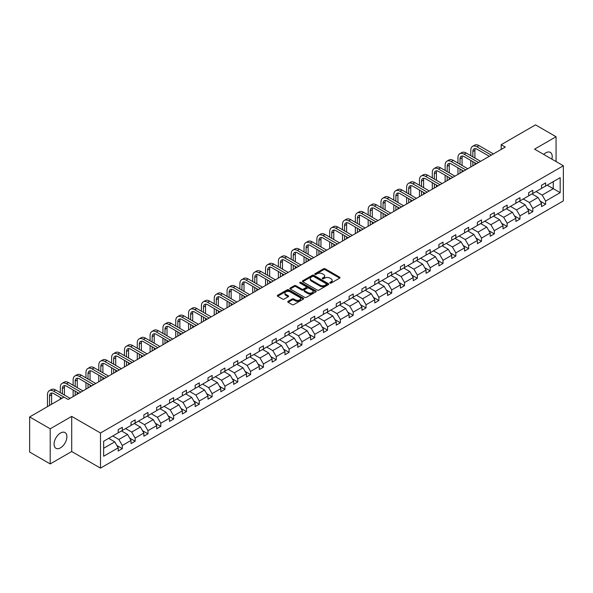 <?xml version="1.0" encoding="UTF-8"?>
<svg xmlns="http://www.w3.org/2000/svg" width="593" height="593" viewBox="0 0 593 593"><rect width="100%" height="100%" fill="white"/><g stroke="black" fill="none" stroke-linecap="round" stroke-linejoin="round"><path stroke-width="0.89" d="M329.967 283.069A0.801 0.46 0 0 0 331.102 283.069L339.678 278.117A1.142 0.66 0 0 0 340.011 277.65A1.142 0.66 0 0 0 339.678 277.183L325.149 268.792A1.142 0.66 0 0 0 323.533 268.792L314.957 273.744A0.801 0.46 0 0 0 316.084 274.396L317.196 273.758A3.654 2.105 0 0 1 322.362 273.758L323.57 274.455A3.654 2.105 0 0 1 324.645 275.945A3.654 2.105 0 0 1 323.57 277.442L322.466 278.08A0.801 0.46 0 0 0 323.593 278.732L324.705 278.095A3.654 2.105 0 0 1 329.871 278.095L331.079 278.792A3.654 2.105 0 0 1 332.147 280.281A3.654 2.105 0 0 1 331.079 281.771L329.967 282.416A0.801 0.46 0 0 0 329.967 283.069L329.967 282.416M60.486 447.834A9.073 5.233 120 0 0 66.409 439.843A9.073 5.233 120 0 0 65.022 432.571A9.073 5.233 120 0 0 60.486 433.023A9.073 5.233 120 0 0 54.563 441.014A9.073 5.233 120 0 0 55.95 448.286A9.073 5.233 120 0 0 60.486 447.834M551.861 159.139A9.073 5.233 120 0 0 550.326 152.386A9.073 5.233 120 0 0 545.797 152.831A9.073 5.233 120 0 0 543.714 154.432M288.102 301.318A1.142 0.66 0 0 0 287.768 301.785A1.142 0.66 0 0 0 288.102 302.252L292.179 304.609A1.142 0.66 0 0 0 293.787 304.609L303.312 299.109A1.142 0.66 0 0 0 303.646 298.642A1.142 0.66 0 0 0 303.312 298.175L288.784 289.792A1.142 0.66 0 0 0 287.175 289.792L277.65 295.284A1.142 0.66 0 0 0 277.316 295.751A1.142 0.66 0 0 0 277.65 296.218L282.572 299.065A1.142 0.66 0 0 0 284.188 299.065L288.265 296.708A1.142 0.66 0 0 0 288.598 296.241A1.142 0.66 0 0 0 288.265 295.774L285.819 294.365A3.054 1.764 0 0 1 284.929 293.12A3.054 1.764 0 0 1 286.812 291.489A3.054 1.764 0 0 1 290.14 291.875L299.702 297.397A3.054 1.764 0 0 1 300.599 298.642A3.054 1.764 0 0 1 298.709 300.273A3.054 1.764 0 0 1 295.381 299.888L293.787 298.968A1.142 0.66 0 0 0 292.179 298.968L288.102 301.318L288.102 302.252M71.709 416.382L50.205 428.798L29.65 416.931L29.65 452.059L50.205 463.926L71.709 451.518L100.491 468.129L100.491 433.001L71.709 416.382L71.709 451.518M556.071 161.57L556.071 136.738L534.567 149.154L563.35 165.766L100.491 433.001M556.071 136.738L535.516 124.871L501.189 144.692L501.189 149.436M29.65 416.931L63.977 397.11L68.091 399.482L505.295 147.064L501.189 144.692M317.277 290.118A1.142 0.66 0 0 0 318.893 290.118L328.418 284.618A1.142 0.66 0 0 0 328.752 284.151A1.142 0.66 0 0 0 328.418 283.684L313.89 275.293A1.142 0.66 0 0 0 312.274 275.293L302.749 280.793A1.142 0.66 0 0 0 302.415 281.26A1.142 0.66 0 0 0 302.749 281.727L317.277 290.118M300.28 283.239A0.801 0.46 0 0 1 301.096 283.35L315.847 291.867L306.344 297.36A1.142 0.66 0 0 1 304.728 297.36L290.199 288.976L294.276 286.634L294.276 285.685L290.199 288.042A1.142 0.66 0 0 0 289.866 288.509A1.142 0.66 0 0 0 290.199 288.976L290.199 288.042M294.276 286.634A1.142 0.66 0 0 1 295.892 286.634L295.892 285.685A1.142 0.66 0 0 0 294.276 285.685M295.892 285.685L301.778 289.087A1.142 0.66 0 0 0 303.394 289.087L306.099 287.531A1.142 0.66 0 0 0 306.433 287.064A1.142 0.66 0 0 0 306.099 286.597L299.962 283.054A0.801 0.46 0 0 1 301.096 282.401L315.861 290.933A1.142 0.66 0 0 1 316.202 291.393A1.142 0.66 0 0 1 315.861 291.86L315.861 290.933M50.205 428.798L50.205 463.926M103.656 441.236L118.207 432.831L118.207 429.651L122.321 427.279L122.321 430.459L131.038 425.426L131.038 422.246L135.145 419.874L135.145 423.054L143.862 418.021L143.862 414.841L147.976 412.469L147.976 415.649L156.693 410.615L156.693 407.435L160.807 405.063L160.807 408.243L169.516 403.21L169.516 400.03L173.63 397.658L173.63 400.838L182.347 395.805L182.347 392.625L186.461 390.246L186.461 393.433L195.171 388.4L195.171 385.22L199.285 382.841L199.285 386.021L208.002 380.995L208.002 377.808L212.116 375.436L212.116 378.616L220.833 373.583L220.833 370.403L224.94 368.031L224.94 371.211L233.657 366.178L233.657 362.998L237.771 360.626L237.771 363.805L246.488 358.772L246.488 355.592L250.594 353.22L250.594 356.4L259.311 351.367L259.311 348.187L263.425 345.815L263.425 348.995L272.143 343.962L272.143 340.782L276.249 338.41L276.249 341.59L284.966 336.557L284.966 333.377L289.08 330.998L289.08 334.185L297.797 329.152L297.797 325.972L301.904 323.593L301.904 326.773L310.621 321.747L310.621 318.567L314.735 316.188L314.735 319.368L323.452 314.342L323.452 311.155L327.558 308.783L327.558 311.962L336.275 306.929L336.275 303.749L340.389 301.377L340.389 304.557L349.107 299.524L349.107 296.344L353.213 293.972L353.213 297.152L361.93 292.119L361.93 288.939L366.044 286.567L366.044 289.747L374.761 284.714L374.761 281.534L378.875 279.162L378.875 282.342L387.585 277.309L387.585 274.129L391.699 271.757L391.699 274.937L400.416 269.904L400.416 266.724L404.53 264.345L404.53 267.532L413.239 262.499L413.239 259.319L417.353 256.939L417.353 260.119L426.07 255.094L426.07 251.906L430.184 249.534L430.184 252.714L438.902 247.681L438.902 244.501L443.008 242.129L443.008 245.309L451.725 240.276L451.725 237.096L455.839 234.724L455.839 237.904L464.556 232.871L464.556 229.691L468.663 227.319L468.663 230.499L477.38 225.466L477.38 222.286L481.494 219.914L481.494 223.094L490.211 218.061L490.211 214.881L494.317 212.509L494.317 215.689L503.034 210.656L503.034 207.476L507.148 205.104L507.148 208.284L515.866 203.251L515.866 200.071L519.972 197.691L519.972 200.879L528.689 195.846L528.689 192.666L532.803 190.286L532.803 193.466L541.52 188.441L541.52 185.253L545.627 182.881L545.627 186.061L560.185 177.663L560.185 192.666L545.627 201.064L545.627 204.244L541.52 206.623L541.52 203.436L532.803 208.469L532.803 211.649L528.689 214.029L528.689 210.849L519.972 215.874L519.972 219.062L515.866 221.434L515.866 218.254L507.148 223.287L507.148 226.467L503.034 228.839L503.034 225.659L494.317 230.692L494.317 233.872L490.211 236.244L490.211 233.064L481.494 238.097L481.494 241.277L477.38 243.649L477.38 240.469L468.663 245.502L468.663 248.682L464.556 251.054L464.556 247.874L455.839 252.907L455.839 256.087L451.725 258.459L451.725 255.279L443.008 260.312L443.008 263.492L438.902 265.864L438.902 262.684L430.184 267.717L430.184 270.897L426.07 273.277L426.07 270.089L417.353 275.122L417.353 278.302L413.239 280.682L413.239 277.502L404.53 282.527L404.53 285.715L400.416 288.087L400.416 284.907L391.699 289.94L391.699 293.12L387.585 295.492L387.585 292.312L378.875 297.345L378.875 300.525L374.761 302.897L374.761 299.717L366.044 304.75L366.044 307.93L361.93 310.302L361.93 307.122L353.213 312.155L353.213 315.335L349.107 317.707L349.107 314.527L340.389 319.56L340.389 322.74L336.275 325.112L336.275 321.932L327.558 326.965L327.558 330.145L323.452 332.517L323.452 329.337L314.735 334.37L314.735 337.55L310.621 339.93L310.621 336.742L301.904 341.776L301.904 344.956L297.797 347.335L297.797 344.155L289.08 349.181L289.08 352.368L284.966 354.74L284.966 351.56L276.249 356.593L276.249 359.773L272.143 362.145L272.143 358.965L263.425 363.998L263.425 367.178L259.311 369.55L259.311 366.37L250.594 371.403L250.594 374.583L246.488 376.955L246.488 373.775L237.771 378.808L237.771 381.988L233.657 384.36L233.657 381.18L224.94 386.213L224.94 389.393L220.833 391.765L220.833 388.585L212.116 393.619L212.116 396.799L208.002 399.171L208.002 395.991L199.285 401.024L199.285 404.204L195.171 406.583L195.171 403.396L186.461 408.429L186.461 411.609L182.347 413.988L182.347 410.808L173.63 415.834L173.63 419.021L169.516 421.393L169.516 418.213L160.807 423.246L160.807 426.426L156.693 428.798L156.693 425.618L147.976 430.651L147.976 433.831L143.862 436.203L143.862 433.023L135.145 438.057L135.145 441.236L131.038 443.608L131.038 440.429L122.321 445.462L122.321 448.642L118.207 451.014L118.207 447.834L103.656 456.239L103.656 441.236M100.491 468.129L563.35 200.901L563.35 165.766M121.498 430.933L127.584 434.447L118.867 439.48L112.781 435.966M118.867 439.48L122.321 445.462M127.584 434.447L131.038 440.429M118.207 432.075L118.867 432.453L122.321 430.459M134.329 423.528L140.408 427.042L131.698 432.075L125.612 428.561M131.698 432.075L135.145 438.057M140.408 427.042L143.862 433.023M131.038 424.67L131.698 425.048L135.145 423.054M147.153 416.123L153.239 419.636L144.522 424.67L138.436 421.156M144.522 424.67L147.976 430.651M153.239 419.636L156.693 425.618M143.862 417.264L144.522 417.642L147.976 415.649M159.984 408.718L166.07 412.231L157.353 417.264L151.267 413.751M157.353 417.264L160.807 423.246M166.07 412.231L169.516 418.213M156.693 409.852L157.353 410.237L160.807 408.243M172.808 401.313L178.893 404.826L170.176 409.859L164.091 406.346M170.176 409.859L173.63 415.834M178.893 404.826L182.347 410.808M169.516 402.447L170.176 402.832L173.63 400.838M185.639 393.908L191.724 397.421L183.007 402.447L176.922 398.933M183.007 402.447L186.461 408.429M191.724 397.421L195.171 403.396M182.347 395.042L183.007 395.427L186.461 393.433M198.462 386.495L204.548 390.009L195.831 395.042L189.745 391.528M195.831 395.042L199.285 401.024M204.548 390.009L208.002 395.991M195.171 387.637L195.831 388.015L199.285 386.021M211.293 379.09L217.379 382.604L208.662 387.637L202.576 384.123M208.662 387.637L212.116 393.619M217.379 382.604L220.833 388.585M208.002 380.232L208.662 380.61L212.116 378.616M224.117 371.685L230.203 375.199L221.486 380.232L215.4 376.718M221.486 380.232L224.94 386.213M230.203 375.199L233.657 381.18M220.833 372.827L221.486 373.205L224.94 371.211M236.948 364.28L243.034 367.793L234.317 372.827L228.231 369.313M234.317 372.827L237.771 378.808M243.034 367.793L246.488 373.775M233.657 365.421L234.317 365.799L237.771 363.805M249.772 356.875L255.857 360.388L247.14 365.421L241.054 361.908M247.14 365.421L250.594 371.403M255.857 360.388L259.311 366.37M246.488 358.016L247.14 358.394L250.594 356.4M262.603 349.47L268.688 352.983L259.971 358.016L253.886 354.503M259.971 358.016L263.425 363.998M268.688 352.983L272.143 358.965M259.311 350.611L259.971 350.989L263.425 348.995M275.426 342.065L281.512 345.578L272.795 350.611L266.709 347.098M272.795 350.611L276.249 356.593M281.512 345.578L284.966 351.56M272.143 343.199L272.795 343.584L276.249 341.59M288.257 334.66L294.343 338.173L285.626 343.199L279.54 339.693M285.626 343.199L289.08 349.181M294.343 338.173L297.797 344.155M284.966 335.794L285.626 336.179L289.08 334.185M301.081 327.254L307.167 330.768L298.449 335.794L292.371 332.28M298.449 335.794L301.904 341.776M307.167 330.768L310.621 336.742M297.797 328.389L298.449 328.767L301.904 326.773M313.912 319.842L319.998 323.355L311.281 328.389L305.195 324.875M311.281 328.389L314.735 334.37M319.998 323.355L323.452 329.337M310.621 320.983L311.281 321.362L314.735 319.368M326.736 312.437L332.821 315.95L324.112 320.983L318.026 317.47M324.112 320.983L327.558 326.965M332.821 315.95L336.275 321.932M323.452 313.578L324.112 313.956L327.558 311.962M339.567 305.032L345.652 308.545L336.935 313.578L330.85 310.065M336.935 313.578L340.389 319.56M345.652 308.545L349.107 314.527M336.275 306.173L336.935 306.551L340.389 304.557M352.398 297.627L358.476 301.14L349.766 306.173L343.681 302.66M349.766 306.173L353.213 312.155M358.476 301.14L361.93 307.122M349.107 298.768L349.766 299.146L353.213 297.152M365.221 290.222L371.307 293.735L362.59 298.768L356.504 295.255M362.59 298.768L366.044 304.75M371.307 293.735L374.761 299.717M361.93 291.363L362.59 291.741L366.044 289.747M378.052 282.817L384.138 286.33L375.421 291.363L369.335 287.85M375.421 291.363L378.875 297.345M384.138 286.33L387.585 292.312M374.761 283.958L375.421 284.336L378.875 282.342M390.876 275.411L396.962 278.925L388.245 283.958L382.159 280.445M388.245 283.958L391.699 289.94M396.962 278.925L400.416 284.907M387.585 276.546L388.245 276.931L391.699 274.937M403.707 268.006L409.793 271.52L401.076 276.546L394.99 273.039M401.076 276.546L404.53 282.527M409.793 271.52L413.239 277.502M400.416 269.14L401.076 269.526L404.53 267.532M416.531 260.601L422.616 264.107L413.899 269.14L407.814 265.627M413.899 269.14L417.353 275.122M422.616 264.107L426.07 270.089M413.239 261.735L413.899 262.113L417.353 260.119M429.362 253.189L435.447 256.702L426.73 261.735L420.645 258.222M426.73 261.735L430.184 267.717M435.447 256.702L438.902 262.684M426.07 254.33L426.73 254.708L430.184 252.714M442.185 245.784L448.271 249.297L439.554 254.33L433.468 250.817M439.554 254.33L443.008 260.312M448.271 249.297L451.725 255.279M438.902 246.925L439.554 247.303L443.008 245.309M455.016 238.379L461.102 241.892L452.385 246.925L446.299 243.412M452.385 246.925L455.839 252.907M461.102 241.892L464.556 247.874M451.725 239.52L452.385 239.898L455.839 237.904M467.84 230.974L473.926 234.487L465.209 239.52L459.123 236.007M465.209 239.52L468.663 245.502M473.926 234.487L477.38 240.469M464.556 232.115L465.209 232.493L468.663 230.499M480.671 223.568L486.757 227.082L478.04 232.115L471.954 228.601M478.04 232.115L481.494 238.097M486.757 227.082L490.211 233.064M477.38 224.71L478.04 225.088L481.494 223.094M493.495 216.163L499.58 219.677L490.863 224.71L484.777 221.196M490.863 224.71L494.317 230.692M499.58 219.677L503.034 225.659M490.211 217.305L490.863 217.683L494.317 215.689M506.326 208.758L512.411 212.272L503.694 217.305L497.609 213.791M503.694 217.305L507.148 223.287M512.411 212.272L515.866 218.254M503.034 209.892L503.694 210.278L507.148 208.284M519.149 201.353L525.235 204.867L516.518 209.892L510.44 206.386M516.518 209.892L519.972 215.874M525.235 204.867L528.689 210.849M515.866 202.487L516.518 202.873L519.972 200.879M531.98 193.948L538.066 197.454L529.349 202.487L523.263 198.974M529.349 202.487L532.803 208.469M538.066 197.454L541.52 203.436M528.689 195.082L529.349 195.46L532.803 193.466M547.191 185.164L553.276 188.678L542.18 195.082L536.094 191.569M542.18 195.082L545.627 201.064M560.185 192.666L553.276 188.678L553.276 181.651L560.185 177.663M541.52 187.677L542.18 188.055L545.627 186.061M103.656 448.264L114.753 441.852L108.667 438.338M114.753 441.852L118.207 447.834M540.164 201.086L545.627 204.244M527.333 208.499L532.803 211.649M514.509 215.904L519.972 219.062M501.678 223.309L507.148 226.467M488.854 230.714L494.317 233.872M476.023 238.119L481.494 241.277M463.2 245.524L468.663 248.682M450.369 252.929L455.839 256.087M437.545 260.334L443.008 263.492M424.714 267.739L430.184 270.897M411.883 275.152L417.353 278.302M399.059 282.557L404.53 285.715M386.228 289.962L391.699 293.12M373.405 297.367L378.875 300.525M360.574 304.772L366.044 307.93M347.75 312.177L353.213 315.335M334.919 319.583L340.389 322.74M322.095 326.988L327.558 330.145M309.264 334.393L314.735 337.55M296.441 341.805L301.904 344.956M283.61 349.21L289.08 352.368M270.786 356.615L276.249 359.773M257.955 364.02L263.425 367.178M245.131 371.426L250.594 374.583M232.3 378.831L237.771 381.988M219.477 386.236L224.94 389.393M206.646 393.641L212.116 396.799M193.815 401.046L199.285 404.204M180.991 408.458L186.461 411.609M168.16 415.863L173.63 419.021M155.336 423.269L160.807 426.426M142.505 430.674L147.976 433.831M129.682 438.079L135.145 441.236M116.851 445.484L122.321 448.642M330.286 283.18L331.079 282.72A3.654 2.105 0 0 0 332.147 281.23L332.147 280.281M324.645 275.945L324.645 276.901A3.654 2.105 0 0 1 323.57 278.391L322.785 278.843M339.678 277.183L339.678 278.117L325.149 269.748A1.142 0.66 0 0 0 323.533 269.748L315.276 274.515M328.403 284.625L313.89 276.249A1.142 0.66 0 0 0 312.274 276.249L302.764 281.734M326.395 284.477A0.801 0.46 0 0 0 326.395 283.825L313.645 276.464A0.801 0.46 0 0 0 312.518 276.464L311.347 277.139A3.654 2.105 0 0 0 310.272 278.628A3.654 2.105 0 0 0 311.347 280.118L320.064 285.151A3.654 2.105 0 0 0 325.231 285.151L326.395 284.477L326.395 285.426A0.801 0.46 0 0 0 326.632 285.1L326.632 284.151M310.272 278.628L310.272 279.577A3.654 2.105 0 0 0 311.347 281.067L311.347 280.118M326.395 285.426L325.231 286.1A3.654 2.105 0 0 1 320.064 286.1L311.347 281.067M295.892 286.634L301.778 290.036A1.142 0.66 0 0 0 303.394 290.036L306.099 288.48A1.142 0.66 0 0 0 306.433 288.013L306.433 287.064M307.893 292.616A3.054 1.764 0 0 0 311.221 293.001A3.054 1.764 0 0 0 313.104 291.371A3.054 1.764 0 0 0 312.214 290.125L308.842 288.183A1.142 0.66 0 0 0 307.226 288.183L304.528 289.74A1.142 0.66 0 0 0 304.194 290.207A1.142 0.66 0 0 0 304.528 290.674L307.893 292.616L307.893 293.572A3.054 1.764 0 0 0 311.221 293.95A3.054 1.764 0 0 0 313.104 292.319L313.104 291.371M304.194 290.207L304.194 291.156A1.142 0.66 0 0 0 304.528 291.623L304.528 290.674M307.893 293.572L304.528 291.623M300.599 298.642L300.599 299.591A3.054 1.764 0 0 1 298.709 301.222A3.054 1.764 0 0 1 295.381 300.836L293.787 299.917A1.142 0.66 0 0 0 292.179 299.917L288.116 302.26M284.929 293.12L284.929 294.069A3.054 1.764 0 0 0 285.819 295.314L285.819 294.365M288.242 296.715L285.819 295.314M303.297 299.117L288.784 290.74A1.142 0.66 0 0 0 287.175 290.74L277.665 296.226M470.783 155.67L470.783 150.355A8.725 5.033 60 0 1 472.591 146.36L474.645 145.174A8.725 5.033 60 0 1 479.011 145.604L493.413 153.921M472.591 146.36A8.725 5.033 60 0 1 476.95 146.797L491.36 155.114M489.307 156.3L476.95 149.169A5.811 3.358 -120 0 0 474.044 148.88A5.811 3.358 -120 0 0 472.843 151.541L472.843 156.856M475.26 148.613A5.811 3.358 -120 0 0 474.897 150.355L474.897 158.042M472.843 161.607L472.843 165.803M474.897 162.793L474.897 164.617M470.783 166.989L470.783 160.421M457.959 163.075L457.959 157.76A8.725 5.033 60 0 1 459.768 153.765L461.821 152.579A8.725 5.033 60 0 1 466.18 153.016L480.589 161.333M459.768 153.765A8.725 5.033 60 0 1 464.126 154.202L478.529 162.519M476.475 163.705L464.126 156.574A5.811 3.358 -120 0 0 461.221 156.285A5.811 3.358 -120 0 0 460.012 158.946L460.012 164.261M462.436 156.018A5.811 3.358 -120 0 0 462.073 157.76L462.073 165.454M460.012 169.012L460.012 173.208M462.073 170.198L462.073 172.022M457.959 174.394L457.959 167.826M445.128 170.48L445.128 165.165A8.725 5.033 60 0 1 446.937 161.17L448.99 159.984A8.725 5.033 60 0 1 453.356 160.421L467.758 168.738M446.937 161.17A8.725 5.033 60 0 1 451.295 161.607L465.705 169.924M463.652 171.11L451.295 163.979A5.811 3.358 -120 0 0 448.39 163.69A5.811 3.358 -120 0 0 447.189 166.351L447.189 171.666M449.605 163.423A5.811 3.358 -120 0 0 449.242 165.165L449.242 172.859M447.189 176.417L447.189 180.613M449.242 177.603L449.242 179.427M445.128 181.799L445.128 175.231M432.304 177.885L432.304 172.57A8.725 5.033 60 0 1 434.113 168.582L436.166 167.389A8.725 5.033 60 0 1 440.525 167.826L454.935 176.143M434.113 168.582A8.725 5.033 60 0 1 438.472 169.012L452.874 177.329M450.821 178.515L438.472 171.384A5.811 3.358 -120 0 0 435.566 171.095A5.811 3.358 -120 0 0 434.358 173.756L434.358 179.079M436.782 170.828A5.811 3.358 -120 0 0 436.418 172.57L436.418 180.265M434.358 183.823L434.358 188.018M436.418 185.009L436.418 186.832M432.304 189.204L432.304 182.637M419.473 185.298L419.473 179.976A8.725 5.033 60 0 1 421.282 175.988L423.335 174.802A8.725 5.033 60 0 1 427.701 175.231L442.104 183.548M421.282 175.988A8.725 5.033 60 0 1 425.641 176.417L440.05 184.734M437.99 185.92L425.641 178.789A5.811 3.358 -120 0 0 422.735 178.5A5.811 3.358 -120 0 0 421.534 181.161L421.534 186.484M423.951 178.234A5.811 3.358 -120 0 0 423.587 179.976L423.587 187.67M421.534 191.228L421.534 195.423M423.587 192.414L423.587 194.237M419.473 196.609L419.473 190.042M406.65 192.703L406.65 187.381A8.725 5.033 60 0 1 408.451 183.393L410.512 182.207A8.725 5.033 60 0 1 414.87 182.637L429.28 190.953M408.451 183.393A8.725 5.033 60 0 1 412.817 183.823L427.219 192.139M425.166 193.325L412.817 186.195A5.811 3.358 -120 0 0 409.911 185.905A5.811 3.358 -120 0 0 408.703 188.574L408.703 193.889M411.127 185.639A5.811 3.358 -120 0 0 410.756 187.381L410.756 195.075M408.703 198.633L408.703 202.828M410.756 199.819L410.756 201.642M406.65 204.022L406.65 197.447M393.819 200.108L393.819 194.793A8.725 5.033 60 0 1 395.627 190.798L397.681 189.612A8.725 5.033 60 0 1 402.047 190.042L416.449 198.359M395.627 190.798A8.725 5.033 60 0 1 399.986 191.228L414.396 199.544M412.335 200.731L399.986 193.6A5.811 3.358 -120 0 0 397.08 193.318A5.811 3.358 -120 0 0 395.879 195.979L395.879 201.294M398.296 193.044A5.811 3.358 -120 0 0 397.933 194.793L397.933 202.48M395.879 206.038L395.879 210.241M397.933 207.231L397.933 209.047M393.819 211.427L393.819 204.852M380.995 207.513L380.995 202.198A8.725 5.033 60 0 1 382.796 198.203L384.857 197.017A8.725 5.033 60 0 1 389.216 197.447L403.625 205.764M382.796 198.203A8.725 5.033 60 0 1 387.162 198.633L401.565 206.95M399.512 208.136L387.162 201.012A5.811 3.358 -120 0 0 384.257 200.723A5.811 3.358 -120 0 0 383.048 203.384L383.048 208.699M385.472 200.449A5.811 3.358 -120 0 0 385.102 202.198L385.102 209.885M383.048 213.45L383.048 217.646M385.102 214.636L385.102 216.46M380.995 218.832L380.995 212.257M368.164 214.918L368.164 209.603A8.725 5.033 60 0 1 369.973 205.608L372.026 204.422A8.725 5.033 60 0 1 376.392 204.852L390.794 213.169M369.973 205.608A8.725 5.033 60 0 1 374.331 206.038L388.741 214.355M386.68 215.548L374.331 208.417A5.811 3.358 -120 0 0 371.426 208.128A5.811 3.358 -120 0 0 370.225 210.789L370.225 216.104M372.641 207.861A5.811 3.358 -120 0 0 372.278 209.603L372.278 217.29M370.225 220.855L370.225 225.051M372.278 222.041L372.278 223.865M368.164 226.237L368.164 219.669M355.34 222.323L355.34 217.008A8.725 5.033 60 0 1 357.142 213.013L359.202 211.827A8.725 5.033 60 0 1 363.561 212.257L377.971 220.574M357.142 213.013A8.725 5.033 60 0 1 361.508 213.45L375.91 221.767M373.857 222.953L361.508 215.822A5.811 3.358 -120 0 0 358.595 215.533A5.811 3.358 -120 0 0 357.394 218.194L357.394 223.509M359.81 215.266A5.811 3.358 -120 0 0 359.447 217.008L359.447 224.695M357.394 228.261L357.394 232.456M359.447 229.447L359.447 231.27M355.34 233.642L355.34 227.075M342.509 229.728L342.509 224.413A8.725 5.033 60 0 1 344.318 220.418L346.371 219.232A8.725 5.033 60 0 1 350.73 219.669L365.14 227.986M344.318 220.418A8.725 5.033 60 0 1 348.677 220.855L363.086 229.172M361.026 230.358L348.677 223.227A5.811 3.358 -120 0 0 345.771 222.938A5.811 3.358 -120 0 0 344.563 225.599L344.563 230.914M346.987 222.671A5.811 3.358 -120 0 0 346.623 224.413L346.623 232.108M344.563 235.666L344.563 239.861M346.623 236.852L346.623 238.675M342.509 241.047L342.509 234.48M329.686 237.133L329.686 231.819A8.725 5.033 60 0 1 331.487 227.823L333.548 226.637A8.725 5.033 60 0 1 337.906 227.075L352.309 235.391M331.487 227.823A8.725 5.033 60 0 1 335.853 228.261L350.255 236.577M348.202 237.763L335.853 230.633A5.811 3.358 -120 0 0 332.94 230.343A5.811 3.358 -120 0 0 331.739 233.005L331.739 238.327M334.156 230.077A5.811 3.358 -120 0 0 333.792 231.819L333.792 239.513M331.739 243.071L331.739 247.266M333.792 244.257L333.792 246.08M329.686 248.452L329.686 241.885M316.855 244.546L316.855 239.224A8.725 5.033 60 0 1 318.663 235.236L320.717 234.042A8.725 5.033 60 0 1 325.075 234.48L339.485 242.796M318.663 235.236A8.725 5.033 60 0 1 323.022 235.666L337.432 243.982M335.371 245.168L323.022 238.038A5.811 3.358 -120 0 0 320.116 237.749A5.811 3.358 -120 0 0 318.908 240.41L318.908 245.732M321.332 237.482A5.811 3.358 -120 0 0 320.969 239.224L320.969 246.918M318.908 250.476L318.908 254.671M320.969 251.662L320.969 253.485M316.855 255.857L316.855 249.29M304.031 251.951L304.031 246.629A8.725 5.033 60 0 1 305.832 242.641L307.893 241.455A8.725 5.033 60 0 1 312.252 241.885L326.654 250.202M305.832 242.641A8.725 5.033 60 0 1 310.198 243.071L324.601 251.388M322.548 252.574L310.198 245.443A5.811 3.358 -120 0 0 307.285 245.154A5.811 3.358 -120 0 0 306.084 247.815L306.084 253.137M308.501 244.887A5.811 3.358 -120 0 0 308.138 246.629L308.138 254.323M306.084 257.881L306.084 262.076M308.138 259.067L308.138 260.89M304.031 263.262L304.031 256.695M291.2 259.356L291.2 254.034A8.725 5.033 60 0 1 293.009 250.046L295.062 248.86A8.725 5.033 60 0 1 299.421 249.29L313.83 257.607M293.009 250.046A8.725 5.033 60 0 1 297.367 250.476L311.777 258.793M309.716 259.979L297.367 252.848A5.811 3.358 -120 0 0 294.462 252.559A5.811 3.358 -120 0 0 293.253 255.227L293.253 260.542M295.677 252.292A5.811 3.358 -120 0 0 295.314 254.034L295.314 261.728M293.253 265.286L293.253 269.481M295.314 266.472L295.314 268.295M291.2 270.675L291.2 264.1M278.376 266.761L278.376 261.446A8.725 5.033 60 0 1 280.178 257.451L282.238 256.265A8.725 5.033 60 0 1 286.597 256.695L300.999 265.012M280.178 257.451A8.725 5.033 60 0 1 284.544 257.881L298.946 266.198M296.893 267.384L284.544 260.253A5.811 3.358 -120 0 0 281.631 259.971A5.811 3.358 -120 0 0 280.43 262.632L280.43 267.947M282.846 259.697A5.811 3.358 -120 0 0 282.483 261.446L282.483 269.133M280.43 272.691L280.43 276.894M282.483 273.884L282.483 275.701M278.376 278.08L278.376 271.505M265.545 274.166L265.545 268.851A8.725 5.033 60 0 1 267.354 264.856L269.407 263.67A8.725 5.033 60 0 1 273.766 264.1L288.176 272.417M267.354 264.856A8.725 5.033 60 0 1 271.713 265.286L286.115 273.603M284.062 274.789L271.713 267.665A5.811 3.358 -120 0 0 268.807 267.376A5.811 3.358 -120 0 0 267.599 270.037L267.599 275.352M270.023 267.102A5.811 3.358 -120 0 0 269.659 268.851L269.659 276.538M267.599 280.104L267.599 284.299M269.659 281.29L269.659 283.113M265.545 285.485L265.545 278.91M252.714 281.571L252.714 276.256A8.725 5.033 60 0 1 254.523 272.261L256.576 271.075A8.725 5.033 60 0 1 260.942 271.505L275.345 279.822M254.523 272.261A8.725 5.033 60 0 1 258.882 272.691L273.291 281.008M271.238 282.201L258.882 275.07A5.811 3.358 -120 0 0 255.976 274.781A5.811 3.358 -120 0 0 254.775 277.442L254.775 282.757M257.192 274.515A5.811 3.358 -120 0 0 256.828 276.256L256.828 283.943M254.775 287.509L254.775 291.704M256.828 288.695L256.828 290.518M252.714 292.89L252.714 286.323M239.891 288.976L239.891 283.662A8.725 5.033 60 0 1 241.699 279.666L243.753 278.48A8.725 5.033 60 0 1 248.111 278.91L262.521 287.227M241.699 279.666A8.725 5.033 60 0 1 246.058 280.104L260.46 288.42M258.407 289.606L246.058 282.476A5.811 3.358 -120 0 0 243.152 282.186A5.811 3.358 -120 0 0 241.944 284.848L241.944 290.162M244.368 281.92A5.811 3.358 -120 0 0 244.005 283.662L244.005 291.348M241.944 294.914L241.944 299.109M244.005 296.1L244.005 297.923M239.891 300.295L239.891 293.728M227.06 296.381L227.06 291.067A8.725 5.033 60 0 1 228.868 287.071L230.922 285.885A8.725 5.033 60 0 1 235.288 286.323L249.69 294.639M228.868 287.071A8.725 5.033 60 0 1 233.227 287.509L247.637 295.825M245.584 297.011L233.227 289.881A5.811 3.358 -120 0 0 230.321 289.592A5.811 3.358 -120 0 0 229.12 292.253L229.12 297.567M231.537 289.325A5.811 3.358 -120 0 0 231.174 291.067L231.174 298.761M229.12 302.319L229.12 306.514M231.174 303.505L231.174 305.328M227.06 307.7L227.06 301.133M214.236 303.786L214.236 298.472A8.725 5.033 60 0 1 216.045 294.476L218.098 293.29A8.725 5.033 60 0 1 222.457 293.728L236.866 302.045M216.045 294.476A8.725 5.033 60 0 1 220.403 294.914L234.806 303.231M232.752 304.417L220.403 297.286A5.811 3.358 -120 0 0 217.498 296.997A5.811 3.358 -120 0 0 216.289 299.658L216.289 304.98M218.713 296.73A5.811 3.358 -120 0 0 218.35 298.472L218.35 306.166M216.289 309.724L216.289 313.919M218.35 310.91L218.35 312.733M214.236 315.105L214.236 308.538M201.405 311.199L201.405 305.877A8.725 5.033 60 0 1 203.214 301.889L205.267 300.695A8.725 5.033 60 0 1 209.633 301.133L224.035 309.45M203.214 301.889A8.725 5.033 60 0 1 207.572 302.319L221.982 310.636M219.929 311.822L207.572 304.691A5.811 3.358 -120 0 0 204.667 304.402A5.811 3.358 -120 0 0 203.466 307.063L203.466 312.385M205.882 304.135A5.811 3.358 -120 0 0 205.519 305.877L205.519 313.571M203.466 317.129L203.466 321.324M205.519 318.315L205.519 320.138M201.405 322.51L201.405 315.943M188.581 318.604L188.581 313.282A8.725 5.033 60 0 1 190.39 309.294L192.443 308.108A8.725 5.033 60 0 1 196.802 308.538L211.212 316.855M190.39 309.294A8.725 5.033 60 0 1 194.749 309.724L209.151 318.041M207.098 319.227L194.749 312.096A5.811 3.358 -120 0 0 191.843 311.807A5.811 3.358 -120 0 0 190.635 314.468L190.635 319.79M193.059 311.54A5.811 3.358 -120 0 0 192.688 313.282L192.688 320.976M190.635 324.534L190.635 328.73M192.688 325.72L192.688 327.544M188.581 329.916L188.581 323.348M175.75 326.009L175.75 320.687A8.725 5.033 60 0 1 177.559 316.699L179.612 315.513A8.725 5.033 60 0 1 183.978 315.943L198.381 324.26M177.559 316.699A8.725 5.033 60 0 1 181.918 317.129L196.327 325.446M194.267 326.632L181.918 319.501A5.811 3.358 -120 0 0 179.012 319.212A5.811 3.358 -120 0 0 177.811 321.88L177.811 327.195M180.228 318.945A5.811 3.358 -120 0 0 179.864 320.687L179.864 328.381M177.811 331.939L177.811 336.135M179.864 333.125L179.864 334.949M175.75 337.328L175.75 330.753M162.927 333.414L162.927 328.099A8.725 5.033 60 0 1 164.728 324.104L166.789 322.918A8.725 5.033 60 0 1 171.147 323.348L185.557 331.665M164.728 324.104A8.725 5.033 60 0 1 169.094 324.534L183.496 332.851M181.443 334.037L169.094 326.906A5.811 3.358 -120 0 0 166.188 326.624A5.811 3.358 -120 0 0 164.98 329.285L164.98 334.6M167.404 326.35A5.811 3.358 -120 0 0 167.033 328.099L167.033 335.786M164.98 339.344L164.98 343.547M167.033 340.538L167.033 342.354M162.927 344.733L162.927 338.158M150.096 340.819L150.096 335.505A8.725 5.033 60 0 1 151.904 331.509L153.958 330.323A8.725 5.033 60 0 1 158.324 330.753L172.726 339.07M151.904 331.509A8.725 5.033 60 0 1 156.263 331.939L170.673 340.256M168.612 341.442L156.263 334.319A5.811 3.358 -120 0 0 153.357 334.029A5.811 3.358 -120 0 0 152.156 336.691L152.156 342.005M154.573 333.763A5.811 3.358 -120 0 0 154.21 335.505L154.21 343.191M152.156 346.757L152.156 350.952M154.21 347.943L154.21 349.766M150.096 352.138L150.096 345.563M137.272 348.224L137.272 342.91A8.725 5.033 60 0 1 139.073 338.914L141.134 337.728A8.725 5.033 60 0 1 145.493 338.158L159.902 346.475M139.073 338.914A8.725 5.033 60 0 1 143.439 339.344L157.842 347.661M155.789 348.854L143.439 341.724A5.811 3.358 -120 0 0 140.526 341.435A5.811 3.358 -120 0 0 139.325 344.096L139.325 349.41M141.742 341.168A5.811 3.358 -120 0 0 141.379 342.91L141.379 350.596M139.325 354.162L139.325 358.357M141.379 355.348L141.379 357.171M137.272 359.543L137.272 352.976M124.441 355.63L124.441 350.315A8.725 5.033 60 0 1 126.25 346.319L128.303 345.133A8.725 5.033 60 0 1 132.662 345.563L147.071 353.88M126.25 346.319A8.725 5.033 60 0 1 130.608 346.757L145.018 355.074M142.957 356.26L130.608 349.129A5.811 3.358 -120 0 0 127.703 348.84A5.811 3.358 -120 0 0 126.494 351.501L126.494 356.816M128.918 348.573A5.811 3.358 -120 0 0 128.555 350.315L128.555 358.002M126.494 361.567L126.494 365.762M128.555 362.753L128.555 364.576M124.441 366.948L124.441 360.381M111.617 363.035L111.617 357.72A8.725 5.033 60 0 1 113.419 353.724L115.479 352.538A8.725 5.033 60 0 1 119.838 352.976L134.24 361.293M113.419 353.724A8.725 5.033 60 0 1 117.785 354.162L132.187 362.479M130.134 363.665L117.785 356.534A5.811 3.358 -120 0 0 114.872 356.245A5.811 3.358 -120 0 0 113.671 358.906L113.671 364.221M116.087 355.978A5.811 3.358 -120 0 0 115.724 357.72L115.724 365.414M113.671 368.972L113.671 373.167M115.724 370.158L115.724 371.981M111.617 374.353L111.617 367.786M98.786 370.44L98.786 365.125A8.725 5.033 60 0 1 100.595 361.13L102.648 359.944A8.725 5.033 60 0 1 107.007 360.381L121.417 368.698M100.595 361.13A8.725 5.033 60 0 1 104.954 361.567L119.363 369.884M117.303 371.07L104.954 363.939A5.811 3.358 -120 0 0 102.048 363.65A5.811 3.358 -120 0 0 100.84 366.311L100.84 371.633M103.264 363.383A5.811 3.358 -120 0 0 102.9 365.125L102.9 372.819M100.84 376.377L100.84 380.573M102.9 377.563L102.9 379.387M98.786 381.759L98.786 375.191M85.963 377.852L85.963 372.53A8.725 5.033 60 0 1 87.764 368.542L89.825 367.349A8.725 5.033 60 0 1 94.183 367.786L108.586 376.103M87.764 368.542A8.725 5.033 60 0 1 92.13 368.972L106.532 377.289M104.479 378.475L92.13 371.344A5.811 3.358 -120 0 0 89.217 371.055A5.811 3.358 -120 0 0 88.016 373.716L88.016 379.038M90.432 370.788A5.811 3.358 -120 0 0 90.069 372.53L90.069 380.224M88.016 383.782L88.016 387.978M90.069 384.968L90.069 386.792M85.963 389.164L85.963 382.596M73.132 385.257L73.132 379.935A8.725 5.033 60 0 1 74.94 375.947L76.994 374.761A8.725 5.033 60 0 1 81.352 375.191L95.762 383.508M74.94 375.947A8.725 5.033 60 0 1 79.299 376.377L93.709 384.694M91.648 385.88L79.299 378.749A5.811 3.358 -120 0 0 76.393 378.46A5.811 3.358 -120 0 0 75.185 381.121L75.185 386.443M77.609 378.193A5.811 3.358 -120 0 0 77.246 379.935L77.246 387.629M75.185 391.187L75.185 395.383M77.246 392.373L77.246 394.197M73.132 396.569L73.132 390.001M60.308 392.662L60.308 387.34A8.725 5.033 60 0 1 62.109 383.352L64.17 382.166A8.725 5.033 60 0 1 68.529 382.596L82.931 390.913M62.109 383.352A8.725 5.033 60 0 1 66.475 383.782L80.878 392.099M78.825 393.285L66.475 386.154A5.811 3.358 -120 0 0 63.562 385.865A5.811 3.358 -120 0 0 62.361 388.534L62.361 393.848M64.778 385.598A5.811 3.358 -120 0 0 64.415 387.34L64.415 395.034M60.308 399.23L60.308 397.406M47.477 406.635L47.477 394.753A8.725 5.033 60 0 1 49.286 390.757L51.339 389.571A8.725 5.033 60 0 1 55.698 390.001L70.107 398.318M49.286 390.757A8.725 5.033 60 0 1 53.644 391.187L63.94 397.132M61.88 398.318L53.644 393.559A5.811 3.358 -120 0 0 50.739 393.278A5.811 3.358 -120 0 0 49.53 395.939L49.53 405.449M51.954 393.003A5.811 3.358 -120 0 0 51.591 394.753L51.591 404.263M331.079 282.72L331.079 281.771M322.466 278.732L322.466 278.08M323.57 278.391L323.57 277.442M314.957 274.396L314.957 273.744M323.533 269.748L323.533 268.792M325.149 269.748L325.149 268.792M302.749 281.727L302.749 280.793M312.274 276.249L312.274 275.293M313.89 276.249L313.89 275.293M328.418 284.618L328.418 283.684M320.064 286.1L320.064 285.151M325.231 286.1L325.231 285.151M301.778 290.036L301.778 289.087M303.394 290.036L303.394 289.087M306.099 288.48L306.099 287.531M301.096 283.35L301.096 282.401M292.179 299.917L292.179 298.968M293.787 299.917L293.787 298.968M295.381 300.836L295.381 299.888M288.265 296.708L288.265 295.774M277.65 296.218L277.65 295.284M287.175 290.74L287.175 289.792M288.784 290.74L288.784 289.792M303.312 299.109L303.312 298.175M479.011 145.604L476.95 146.797M474.897 150.355L472.843 151.541M466.18 153.016L464.126 154.202M462.073 157.76L460.012 158.946M453.356 160.421L451.295 161.607M449.242 165.165L447.189 166.351M440.525 167.826L438.472 169.012M436.418 172.57L434.358 173.756M427.701 175.231L425.641 176.417M423.587 179.976L421.534 181.161M414.87 182.637L412.817 183.823M410.756 187.381L408.703 188.574M402.047 190.042L399.986 191.228M397.933 194.793L395.879 195.979M389.216 197.447L387.162 198.633M385.102 202.198L383.048 203.384M376.392 204.852L374.331 206.038M372.278 209.603L370.225 210.789M363.561 212.257L361.508 213.45M359.447 217.008L357.394 218.194M350.73 219.669L348.677 220.855M346.623 224.413L344.563 225.599M337.906 227.075L335.853 228.261M333.792 231.819L331.739 233.005M325.075 234.48L323.022 235.666M320.969 239.224L318.908 240.41M312.252 241.885L310.198 243.071M308.138 246.629L306.084 247.815M299.421 249.29L297.367 250.476M295.314 254.034L293.253 255.227M286.597 256.695L284.544 257.881M282.483 261.446L280.43 262.632M273.766 264.1L271.713 265.286M269.659 268.851L267.599 270.037M260.942 271.505L258.882 272.691M256.828 276.256L254.775 277.442M248.111 278.91L246.058 280.104M244.005 283.662L241.944 284.848M235.288 286.323L233.227 287.509M231.174 291.067L229.12 292.253M222.457 293.728L220.403 294.914M218.35 298.472L216.289 299.658M209.633 301.133L207.572 302.319M205.519 305.877L203.466 307.063M196.802 308.538L194.749 309.724M192.688 313.282L190.635 314.468M183.978 315.943L181.918 317.129M179.864 320.687L177.811 321.88M171.147 323.348L169.094 324.534M167.033 328.099L164.98 329.285M158.324 330.753L156.263 331.939M154.21 335.505L152.156 336.691M145.493 338.158L143.439 339.344M141.379 342.91L139.325 344.096M132.662 345.563L130.608 346.757M128.555 350.315L126.494 351.501M119.838 352.976L117.785 354.162M115.724 357.72L113.671 358.906M107.007 360.381L104.954 361.567M102.9 365.125L100.84 366.311M94.183 367.786L92.13 368.972M90.069 372.53L88.016 373.716M81.352 375.191L79.299 376.377M77.246 379.935L75.185 381.121M68.529 382.596L66.475 383.782M64.415 387.34L62.361 388.534M55.698 390.001L53.644 391.187M51.591 394.753L49.53 395.939"/></g></svg>

